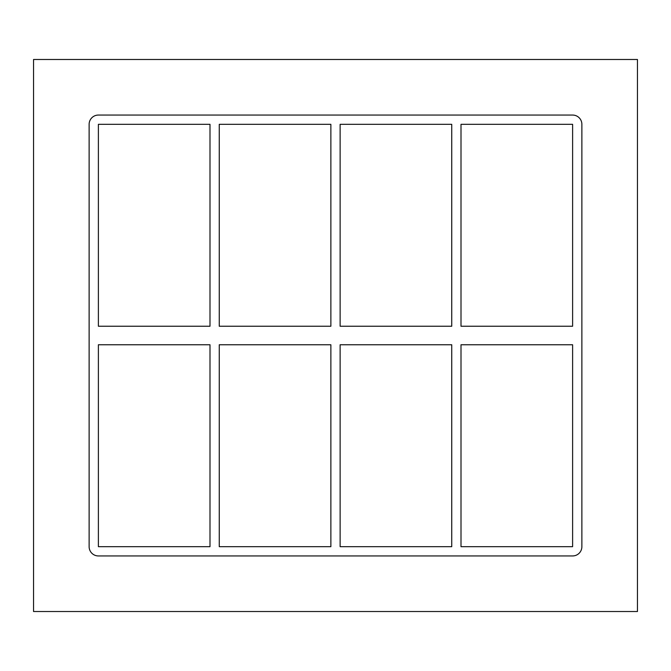 <?xml version="1.0" encoding="UTF-8"?>
<svg xmlns="http://www.w3.org/2000/svg" width="671" height="671" viewBox="0 0 671 671"><rect width="100%" height="100%" fill="white"/><g stroke="black" fill="none" stroke-linecap="round" stroke-linejoin="round"><path stroke-width="1.01" d="M451.742 344.76L451.742 546.68L340.13 546.68L340.13 344.76L451.742 344.76M451.742 124.32L451.742 326.24L340.13 326.24L340.13 124.32L451.742 124.32M461.002 546.68L461.002 344.76L572.615 344.76L572.615 546.68L461.002 546.68M461.002 326.24L461.002 124.32L572.615 124.32L572.615 326.24L461.002 326.24M330.87 344.76L330.87 546.68L219.258 546.68L219.258 344.76L330.87 344.76M330.87 124.32L330.87 326.24L219.258 326.24L219.258 124.32L330.87 124.32M572.615 115.06A9.26 9.26 0 0 1 581.874 124.32L581.874 546.68A9.26 9.26 0 0 1 572.615 555.94L98.385 555.94A9.26 9.26 0 0 1 89.126 546.68L89.126 124.32A9.26 9.26 0 0 1 98.385 115.06L572.615 115.06M98.385 344.76L209.998 344.76L209.998 546.68L98.385 546.68L98.385 344.76M98.385 326.24L98.385 124.32L209.998 124.32L209.998 326.24L98.385 326.24M33.55 611.516L637.45 611.516L637.45 59.484L33.55 59.484L33.55 611.516"/></g></svg>
